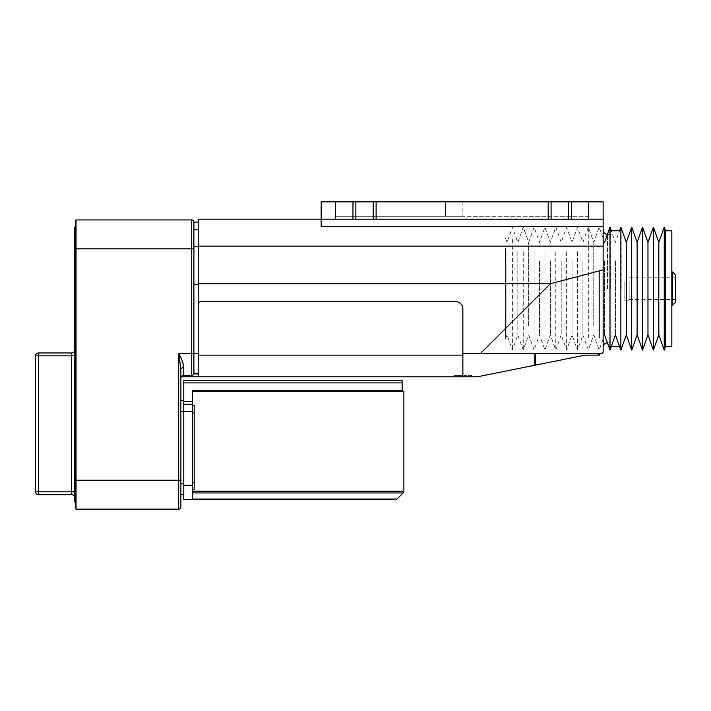 <?xml version="1.0" encoding="UTF-8"?>
<svg xmlns="http://www.w3.org/2000/svg" width="711" height="711" viewBox="0 0 711 711"><rect width="100%" height="100%" fill="white"/><g stroke="black" fill="none" stroke-linecap="round" stroke-linejoin="round"><path stroke-width="0.53" stroke-dasharray="3.56 2.67" d="M352.967 201.853L352.967 219.201L355.864 219.201L355.864 201.853L355.864 219.201L373.213 219.201L373.213 201.853L321.159 201.853L321.159 219.201L603.141 219.201L603.141 352.247L601.702 353.696L480.227 353.696L550.465 283.698L603.141 269.869M603.141 226.436L321.159 226.436L321.159 219.201L321.159 226.436L321.159 219.201L603.141 219.201L603.141 201.853L373.213 201.853L373.213 219.201L373.213 201.853M588.681 201.853L335.619 201.853L588.681 201.853L588.681 219.201L571.333 219.201L571.333 201.853M548.19 201.853L548.19 219.201L551.087 219.201L551.087 201.853M603.141 288.622L603.141 230.053L603.141 288.622M551.087 219.201L568.436 219.201L568.436 201.853L568.436 219.201L571.333 219.201M445.521 216.313L445.521 201.853L445.521 216.313L445.521 201.853L445.521 216.313L462.87 216.313L335.619 216.313L445.521 216.313M462.87 201.853L462.87 216.313L462.87 201.853M352.967 219.201L198.236 219.201L198.236 283.698L550.465 283.698M335.619 201.853L335.619 219.201M355.864 219.201L355.864 201.853M588.681 216.313L462.87 216.313L588.681 216.313M373.213 219.201L376.11 219.201L376.11 201.853M568.436 219.201L568.436 201.853M548.19 219.201L376.11 219.201M603.141 219.201L588.681 219.201M198.236 246.13L603.141 246.13M198.236 229.324L198.236 284.284L198.236 222.099L198.236 229.324L193.899 229.324L193.899 246.708L198.236 246.708M198.236 373.213L193.899 373.213L193.899 353.696L198.236 353.696L198.236 373.213L198.236 284.284L193.899 284.284L193.899 222.099L198.236 222.099M198.236 283.698L198.236 376.83L198.236 373.942L198.236 376.83L477.33 376.83L535.445 365.125L535.445 353.696L534.903 353.696L599.533 353.696L535.445 353.696M198.236 304.521A2.888 2.888 0 0 1 201.133 301.633A2.888 2.888 0 0 0 198.236 304.521A2.888 2.888 0 0 1 201.133 301.633L455.644 301.633A7.234 7.234 0 0 1 462.87 308.867L462.87 353.696L480.227 353.696M610.376 288.622L610.376 230.773L610.376 288.622M198.236 355.136L462.87 355.136L462.87 308.867A7.234 7.234 0 0 0 455.644 301.633L201.133 301.633L455.644 301.633A7.234 7.234 0 0 1 462.87 308.867L462.87 353.696L534.903 353.696L462.87 353.696L462.87 376.83L471.553 376.83L462.87 376.83L462.87 353.696M181.269 376.83A2.888 2.888 0 0 1 183.776 375.381L191.73 375.381A2.169 2.169 0 0 0 193.774 373.942A2.169 2.169 0 0 1 191.73 375.381L183.776 375.381A2.888 2.888 0 0 0 181.269 376.83L198.236 376.83M462.87 355.136L462.87 376.83L462.87 375.381L454.196 375.381L464.114 375.381L462.87 375.381L462.87 376.83M193.899 229.324L193.899 222.099A2.169 2.169 0 0 0 191.73 219.93L76.041 219.93L76.041 248.85L193.899 248.85L193.899 353.696L191.73 353.696L191.73 219.93A2.169 2.169 0 0 1 193.899 222.099M193.774 373.942L198.236 373.942M193.899 246.708L193.899 284.284M599.533 355.136L585.073 355.136L535.445 365.125M181.989 360.397L178.71 353.696L191.73 353.696L191.73 375.381A2.169 2.169 0 0 0 193.899 373.213A2.169 2.169 0 0 1 191.73 375.381L183.776 375.381A2.888 2.888 0 0 0 180.887 378.279L180.887 506.979A2.169 2.169 0 0 1 178.71 509.147L76.041 509.147L76.041 248.85L75.322 248.85L75.322 508.427L76.041 509.147M471.553 375.381L464.114 375.381L471.553 375.381L471.553 376.83M621.218 288.622L621.218 230.773L621.218 288.622M180.887 483.844L180.887 411.536L180.887 483.844L183.776 483.844L183.776 494.687L180.887 494.687M180.887 400.693L180.887 411.536L180.887 400.693L183.776 400.693L183.776 499.753L192.45 499.753L192.45 499.024L192.45 499.753L395.334 499.753L397.076 499.024L403.155 492.945L192.45 492.945L192.45 499.024L192.45 492.945M180.887 378.279A2.888 2.888 0 0 1 183.776 375.381L183.234 363.712M183.225 363.694L181.998 360.415M180.887 480.227L178.71 480.227L178.71 353.696L180.887 368.636M183.776 494.687L183.776 483.844M75.322 248.85L75.322 220.65L76.041 219.93M183.776 400.693L183.776 380.447L402.133 380.447L402.133 382.9L183.776 382.9M75.322 501.922L75.322 227.156L75.322 501.922L74.593 501.922L74.593 227.156L75.322 227.156M183.776 485.284L192.45 485.284L192.45 411.536L180.887 411.536M192.45 485.284L192.45 499.753M183.776 404.31L192.45 404.31L192.45 411.536M402.133 390.57L192.45 390.57L192.45 391.29L402.133 391.29L402.133 390.57L192.45 390.57L192.45 401.413L192.45 390.57L402.133 390.57L402.133 382.9M192.45 401.413L183.776 401.413M192.45 404.31L192.45 491.212L192.45 391.29L403.875 391.29L403.875 491.212L403.155 492.945M74.593 355.864L74.593 497.576L74.593 355.864L71.704 355.864L71.704 491.799L74.593 491.799M192.45 489.63L194.183 489.63L192.45 489.63L194.183 489.63L194.183 405.75L192.45 405.75L194.183 405.75L194.183 489.63L194.183 482.396L192.45 482.396M194.183 482.396L194.183 405.75L192.45 405.75M402.133 391.29L192.45 391.29M71.704 494.687L38.438 494.687L38.438 491.799L71.704 491.799L71.704 494.687A2.888 2.888 0 0 1 74.593 497.576M71.704 352.967A2.888 2.888 0 0 0 74.593 350.079A2.888 2.888 0 0 1 71.704 352.967L71.704 355.864L38.438 355.864L38.438 491.799L35.55 491.799L35.55 355.864A2.888 2.888 0 0 1 38.438 352.967L71.704 352.967M38.438 494.687A2.888 2.888 0 0 1 35.55 491.799M539.516 260.875L539.516 334.89L539.516 260.875M544.937 251.774L544.937 350.079L544.937 251.774M534.094 251.774L534.094 350.079L534.094 251.774M550.358 260.875L550.358 334.89L550.358 260.875M528.673 325.656L528.673 242.344L528.673 325.656M555.789 251.774L555.789 350.079L555.789 251.774M523.252 251.774L523.252 350.079L523.252 251.774M561.21 260.875L561.21 334.89L561.21 260.875M517.821 251.578L517.821 334.89L517.821 251.578M566.631 251.774L566.631 350.079L566.631 251.774M512.4 239.429L512.4 350.079L512.4 239.429M572.053 260.875L572.053 334.89L572.053 260.875M506.979 251.578L506.979 334.89L506.979 251.578M577.474 251.774L577.474 350.079L577.474 251.774M505.53 248.335L505.53 338.943L505.53 248.335M582.896 260.875L582.896 334.89L582.896 260.875M588.326 337.814L588.326 227.156L588.326 337.814M593.747 325.656L593.747 242.344L593.747 325.656M599.169 337.814L599.169 270.909M604.59 260.875L604.59 334.89L604.59 260.875M610.011 350.079L610.011 227.156M615.433 260.875L615.433 334.89L615.433 260.875M620.863 350.079L620.863 227.156M626.284 334.89L626.284 242.344M631.706 350.079L631.706 227.156M637.127 334.89L637.127 242.344M642.548 350.079L642.548 227.156M647.97 334.89L647.97 242.344M653.4 350.079L653.4 227.156M658.821 334.89L658.821 242.344M664.243 350.079L664.243 227.156M665.532 346.461L665.532 230.773M671.833 346.461L671.833 230.773M671.833 298.584L671.833 271.984L671.833 298.584M672.562 271.984L672.562 305.25M675.45 274.881L675.45 302.353M675.45 282.116L675.45 299.464L675.45 282.116M629.173 282.116L629.173 299.464L629.173 282.116M629.173 281.68L629.173 300.184L629.173 281.68M624.836 281.68L624.836 300.184L624.836 281.68M607.487 288.622L607.487 234.39L607.487 288.622M534.903 353.696L534.903 365.241M598.351 353.696L598.351 355.136M464.114 376.83L464.114 375.381L464.114 376.83M461.635 375.381L461.635 376.83L461.635 375.381M180.887 506.979A2.169 2.169 0 0 1 178.71 509.147L178.71 480.227L75.322 480.227M75.322 478.779L74.593 478.779M74.593 250.299L75.322 250.299M192.45 499.024L397.076 499.024M194.183 412.984L192.45 412.984M403.875 491.212L192.45 491.212M38.438 355.864L38.438 352.967A2.888 2.888 0 0 0 35.55 355.864L38.438 355.864M610.376 234.39L607.434 234.39M610.376 342.844L607.487 342.844M454.196 375.381L454.196 376.83M621.218 346.461L619.565 346.461M611.309 346.461L610.376 346.461M621.218 230.773L619.565 230.773L615.433 242.344L611.309 230.773L610.376 230.773M505.53 338.943L506.979 334.89L512.4 350.079L517.821 334.89L523.252 350.079L528.673 334.89L534.094 350.079L539.516 334.89L544.937 350.079L550.358 334.89L555.789 350.079L561.21 334.89L566.631 350.079L572.053 334.89L577.474 350.079L582.896 334.89L588.326 350.079L593.747 334.89L599.169 350.079L604.59 334.89M505.53 238.292L506.979 242.344L512.4 227.156L517.821 242.344L523.252 227.156L528.673 242.344L534.094 227.156L539.516 242.344L544.937 227.156L550.358 242.344L555.789 227.156L561.21 242.344L566.631 227.156L572.053 242.344L577.474 227.156L582.896 242.344L588.326 227.156L593.747 242.344L599.169 227.156L604.59 242.344M629.173 299.464L675.45 299.464M629.173 277.77L675.45 277.77M624.836 300.184L629.173 300.184M624.836 277.05L629.173 277.05"/><path stroke-width="1.07" d="M373.213 219.201L355.864 219.201L355.864 201.853L373.213 201.853L373.213 219.201L551.087 219.201L551.087 201.853L603.141 201.853L603.141 219.201L551.087 219.201M335.619 219.201L335.619 201.853L321.159 201.853L321.159 219.201L355.864 219.201M335.619 201.853L355.864 201.853M373.213 201.853L551.087 201.853M376.11 201.853L376.11 219.201M352.967 201.853L352.967 219.201M462.87 353.696L601.702 353.696L603.141 352.247L603.141 246.13L198.236 246.13L198.236 219.201L321.159 219.201L321.159 226.436L603.141 226.436L603.141 219.201M603.141 246.13L603.141 226.436M548.19 201.853L548.19 219.201M588.681 201.853L588.681 219.201M571.333 201.853L571.333 219.201M568.436 201.853L568.436 219.201M198.236 246.13L198.236 283.698L550.465 283.698L603.141 269.869M480.227 353.696L550.465 283.698M198.236 222.099L193.899 222.099L193.899 248.85L191.73 248.85L191.73 353.696L193.899 353.696L193.899 284.284L198.236 284.284L198.236 353.696L193.899 353.696L193.899 373.213L198.236 373.213M181.269 376.83L198.236 376.83L198.236 283.698M193.899 284.284L193.899 246.708L198.236 246.708M193.899 246.708L193.899 229.324L198.236 229.324M198.236 373.942L193.774 373.942M534.903 353.696L534.903 365.241L477.33 376.83L462.87 376.83L462.87 308.867A7.234 7.234 0 0 0 455.644 301.633L201.133 301.633A2.888 2.888 0 0 0 198.236 304.521M198.236 376.83L462.87 376.83M193.899 222.099A2.169 2.169 0 0 0 191.73 219.93L191.73 248.85L76.041 248.85L76.041 219.93L191.73 219.93A2.169 2.169 0 0 1 193.899 222.099L193.899 229.324M598.351 353.696L598.351 355.136L585.073 355.136L535.445 365.125L535.445 353.696M599.533 353.696L599.533 355.136L599.533 353.696M598.351 355.136L599.533 355.136M534.903 365.241L535.445 365.125M180.887 378.279A2.888 2.888 0 0 1 183.776 375.381L191.73 375.381A2.169 2.169 0 0 0 193.899 373.213A2.169 2.169 0 0 1 191.73 375.381L191.73 353.696L178.71 353.696C181.474 358.388 183.162 362.779 183.776 366.876L180.887 368.636L183.776 366.876L183.776 375.381A2.888 2.888 0 0 0 180.887 378.279L180.887 368.636L178.71 353.696L178.71 480.227L180.887 480.227L180.887 368.636M76.041 509.147L75.322 508.427L75.322 248.85L76.041 248.85L76.041 509.147L178.71 509.147A2.169 2.169 0 0 0 180.887 506.979L180.887 480.227M192.45 492.945L403.155 492.945L397.076 499.024L395.334 499.753L183.776 499.753L183.776 400.693L180.887 400.693M180.887 494.687L183.776 494.687M76.041 219.93L75.322 220.65L75.322 248.85M183.776 382.9L402.133 382.9L402.133 380.447L183.776 380.447L183.776 400.693M180.887 411.536L192.45 411.536L192.45 485.284L183.776 485.284M192.45 411.536L192.45 404.31L183.776 404.31M192.45 499.753L192.45 485.284M183.776 401.413L192.45 401.413M402.133 382.9L402.133 391.29M75.322 227.156L74.593 227.156L74.593 501.922L75.322 501.922M192.45 404.31L192.45 390.57L402.133 390.57M192.45 489.63L194.183 489.63L194.183 405.75L192.45 405.75M403.155 492.945L403.875 491.212L403.875 391.29L192.45 391.29M74.593 350.079A2.888 2.888 0 0 1 71.704 352.967L38.438 352.967L38.438 355.864L74.593 355.864M71.704 352.967L71.704 491.799L38.438 491.799L38.438 494.687L71.704 494.687A2.888 2.888 0 0 1 74.593 497.576A2.888 2.888 0 0 0 71.704 494.687L71.704 491.799L74.593 491.799M35.55 355.864L35.55 491.799L38.438 491.799L38.438 355.864L35.55 355.864A2.888 2.888 0 0 1 38.438 352.967M38.438 494.687A2.888 2.888 0 0 1 35.55 491.799A2.888 2.888 0 0 0 38.438 494.687M599.169 270.909L599.169 337.814M604.59 242.344L610.011 227.156L610.011 350.079L604.59 334.89M610.011 227.156L611.309 230.773L619.565 230.773L620.863 227.156L620.863 350.079L615.433 334.89L610.011 350.079M620.863 227.156L626.284 242.344L626.284 334.89L620.863 350.079M626.284 242.344L631.706 227.156L631.706 350.079L626.284 334.89M631.706 227.156L637.127 242.344L637.127 334.89L631.706 350.079M637.127 242.344L642.548 227.156L642.548 350.079L637.127 334.89M642.548 227.156L647.97 242.344L647.97 334.89L642.548 350.079M647.97 242.344L653.4 227.156L653.4 350.079L647.97 334.89M653.4 227.156L658.821 242.344L658.821 334.89L653.4 350.079M658.821 242.344L664.243 227.156L664.243 350.079L658.821 334.89M664.243 227.156L665.532 230.773L665.532 346.461L664.243 350.079M665.532 230.773L671.833 230.773L671.833 346.461L665.532 346.461M672.562 271.984L675.45 274.881L675.45 302.353L672.562 305.25L672.562 271.984L671.833 271.984M198.236 355.136L462.87 355.136M75.322 480.227L178.71 480.227L178.71 509.147A2.169 2.169 0 0 0 180.887 506.979M183.776 483.844L180.887 483.844M75.322 250.299L74.593 250.299M75.322 478.779L74.593 478.779M397.076 499.024L192.45 499.024M194.183 412.984L192.45 412.984M194.183 482.396L192.45 482.396M192.45 491.212L403.875 491.212M607.487 342.844C604.848 343.102 603.399 344.551 603.141 347.181M607.487 234.39C604.848 234.132 603.399 232.684 603.141 230.053M619.565 346.461L611.309 346.461M672.562 305.25L671.833 305.25"/></g></svg>
